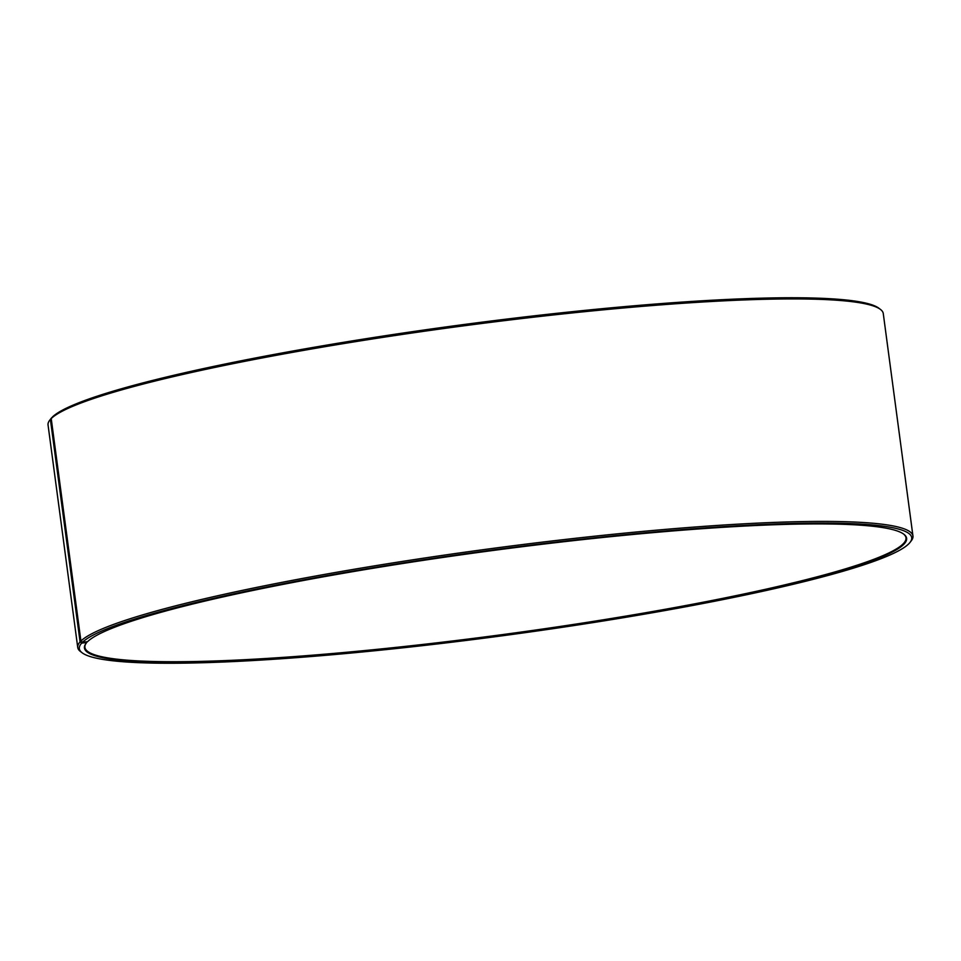 <?xml version="1.0" encoding="UTF-8"?>
<svg xmlns="http://www.w3.org/2000/svg" width="961" height="961" viewBox="0 0 961 961"><rect width="100%" height="100%" fill="white"/><g stroke="black" fill="none" stroke-linecap="round" stroke-linejoin="round"><path stroke-width="1.44" d="M86.31 643.029A414.167 42.572 172.4 0 0 84.928 647.366A414.167 42.572 172.4 0 0 476.368 638.008A414.167 42.572 172.4 0 0 903.688 543.277A414.167 42.572 172.4 0 0 905.983 537.812A414.167 42.572 172.4 0 0 903.52 533.992M51.786 417.819L50.392 419.416L80.075 641.9L81.673 643.137L86.73 642.525A414.744 42.632 172.4 0 0 86.058 643.341A414.744 42.632 172.4 0 0 455.202 641.275A414.744 42.632 172.4 0 0 904.325 543.77A414.744 42.632 172.4 0 0 903.845 534.232A414.744 42.632 172.4 0 0 496.957 549.956A414.744 42.632 172.4 0 0 87.559 641.672L82.502 642.272L80.916 641.035L51.221 418.552L52.447 416.978A419.885 43.161 172.4 0 1 466.914 324.121A419.885 43.161 172.4 0 1 878.847 308.193L880.432 309.406A421.302 43.305 172.4 0 0 467.106 325.383A421.302 43.305 172.4 0 0 51.221 418.552M81.673 643.137A419.885 43.161 172.4 0 0 82.153 652.807A419.885 43.161 172.4 0 0 497.726 636.398A419.885 43.161 172.4 0 0 909.394 543.157A419.885 43.161 172.4 0 0 910.079 542.34A419.885 43.161 172.4 0 0 539.974 543.998A419.885 43.161 172.4 0 0 82.502 642.272M80.075 641.9A421.302 43.305 172.4 0 0 77.733 647.462A421.302 43.305 172.4 0 0 80.568 651.606L82.153 652.807M50.392 419.416A421.302 43.305 172.4 0 0 49.696 420.245A421.302 43.305 172.4 0 0 48.05 424.978L77.733 647.462M51.606 417.843A419.885 43.161 172.4 0 0 50.921 418.672L49.696 420.245M910.079 542.34L911.304 540.755A421.302 43.305 172.4 0 0 912.95 536.022L883.267 313.538A421.302 43.305 172.4 0 0 880.432 309.406M912.95 536.022A421.302 43.305 172.4 0 0 518.399 545.079A421.302 43.305 172.4 0 0 80.916 641.035M86.73 642.525L87.199 641.72"/></g></svg>
